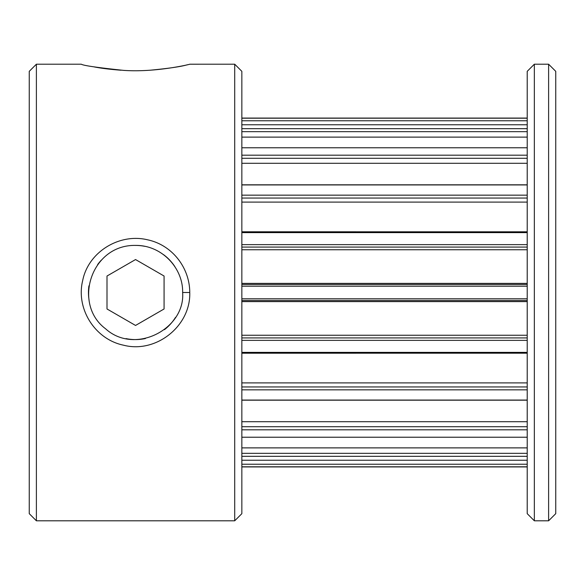 <?xml version="1.0" encoding="UTF-8"?>
<svg xmlns="http://www.w3.org/2000/svg" width="585" height="585" viewBox="0 0 585 585"><rect width="100%" height="100%" fill="white"/><g stroke="black" fill="none" stroke-linecap="round" stroke-linejoin="round"><path stroke-width="0.88" d="M182.63 292.5C185.43 328.88 134.886 355.439 105.527 328.741C72.357 304.032 91.077 244.471 135.544 245.415C161.884 245.02 183.251 268.318 182.63 292.5L189.759 292.5C189.73 267.674 172.144 244.939 147.5 239.791C119.523 232.962 88.306 251.872 82.675 280.581C75.765 308.631 94.77 339.271 123.552 345.201C155.932 353.662 190.842 326.137 189.759 292.5M36.387 520.796L36.387 64.204L81.322 64.204C83.107 65.527 97.19 67.582 123.581 70.375C155.946 72.672 190.842 64.131 189.774 64.218L234.717 64.204L234.717 520.796L36.387 520.796L29.25 513.659L29.25 71.341L36.387 64.204M187.368 64.76C181.24 66.595 168.824 68.416 150.111 70.222M121.044 70.222C110.302 69.41 101.395 68.321 94.309 66.939M135.296 245.415A47.085 47.085 0 0 1 144.714 246.314M163.566 254.658A47.085 47.085 0 0 1 174.82 266.533M175.515 317.384A47.085 47.085 0 0 1 164.436 329.677M145.431 338.532A47.085 47.085 0 0 1 126.002 338.605M89.052 299.944A47.085 47.085 0 0 1 88.927 285.838M97.615 264.595A47.085 47.085 0 0 1 101.293 260.186M234.717 520.796L241.846 513.659L241.846 71.341L234.717 64.204M534.346 64.204L527.217 71.341L527.217 513.659L534.346 520.796L534.346 64.204L548.613 64.204L548.613 520.796L534.346 520.796M548.613 520.796L555.75 513.659L555.75 71.341L548.613 64.204M135.544 325.45L107.004 308.975L107.004 276.025L135.544 259.55L164.078 276.025L164.078 308.975L135.544 325.45M241.846 437.229L527.217 437.229M241.846 429.807L527.217 429.807M241.846 400.067L527.217 400.067M241.846 389.844L527.217 389.844M241.846 352.367L527.217 352.367M241.846 340.36L527.217 340.36M241.846 298.811L527.217 298.811M241.846 286.189L527.217 286.189M241.846 244.64L527.217 244.64M241.846 232.633L527.217 232.633M241.846 195.156L527.217 195.156M241.846 184.933L527.217 184.933M241.846 155.193L527.217 155.193M241.846 147.771L527.217 147.771M241.846 128.678L527.217 128.678M241.846 124.773L527.217 124.773M241.846 118.192L527.217 118.192M241.846 466.808L527.217 466.808M241.846 460.227L527.217 460.227M241.846 456.322L527.217 456.322M241.846 426.706L527.217 426.706M241.846 421.719L527.217 421.719M241.846 386.941L527.217 386.941M241.846 382.904L527.217 382.904M241.846 353.201L527.217 353.201L241.846 353.208M241.846 337.933L527.217 337.933M241.846 335.242L527.217 335.242M241.846 301.611L527.217 301.611M241.846 300.529L527.217 300.529M241.846 284.471L527.217 284.471M241.846 283.389L527.217 283.389M241.846 249.758L527.217 249.758M241.846 247.067L527.217 247.067M241.846 231.799L527.217 231.799L241.846 231.792M241.846 202.096L527.217 202.096M241.846 198.059L527.217 198.059M241.846 163.281L527.217 163.281M241.846 158.294L527.217 158.294M241.846 137.117L527.217 137.117M241.846 131.662L527.217 131.662M241.846 120.781L527.217 120.781M241.846 464.219L527.217 464.219M241.846 453.338L527.217 453.338M241.846 447.883L527.217 447.883M241.846 400.191L527.217 400.191M241.846 184.809L527.217 184.809M241.846 118.082L527.217 118.082M241.846 466.918L527.217 466.918"/></g></svg>
